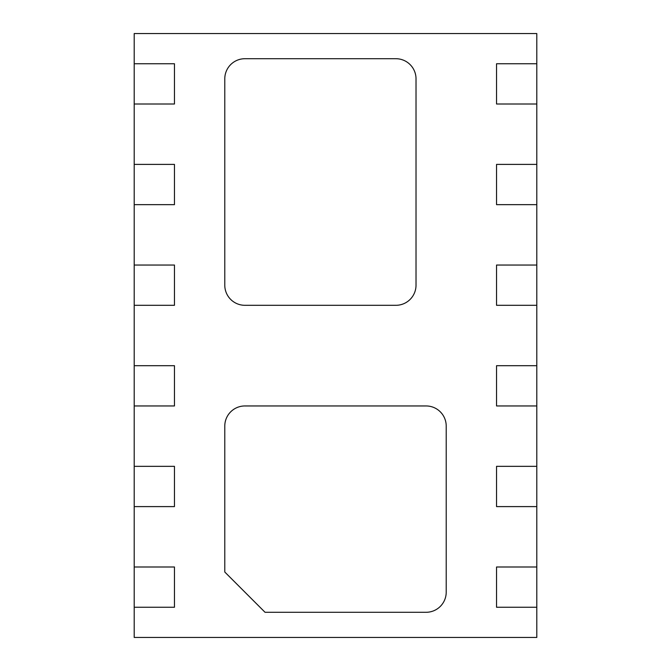 <?xml version="1.0" encoding="UTF-8"?>
<svg xmlns="http://www.w3.org/2000/svg" width="671" height="671" viewBox="0 0 671 671"><rect width="100%" height="100%" fill="white"/><g stroke="black" fill="none" stroke-linecap="round" stroke-linejoin="round"><path stroke-width="1.01" d="M496.54 104.005L536.8 104.005L536.8 164.395L496.54 164.395L496.54 204.655L536.8 204.655L536.8 265.045L496.54 265.045L496.54 305.305L536.8 305.305L536.8 365.695L496.54 365.695L496.54 405.955L536.8 405.955L536.8 466.345L496.54 466.345L496.54 506.605L536.8 506.605L536.8 607.255L496.54 607.255L496.54 566.995L536.8 566.995L496.54 566.995L496.54 607.255L536.8 607.255L536.8 637.45L134.2 637.45L134.2 566.995L174.46 566.995L174.46 607.255L134.2 607.255L174.46 607.255L174.46 566.995L134.2 566.995L134.2 466.345L174.46 466.345L174.46 506.605L134.2 506.605L174.46 506.605L174.46 466.345L134.2 466.345L134.2 365.695L174.46 365.695L174.46 405.955L134.2 405.955L174.46 405.955L174.46 365.695L134.2 365.695L134.2 265.045L174.46 265.045L174.46 305.305L134.2 305.305L174.46 305.305L174.46 265.045L134.2 265.045L134.2 164.395L174.46 164.395L174.46 204.655L134.2 204.655L174.46 204.655L174.46 164.395L134.2 164.395L134.2 63.745L174.46 63.745L174.46 104.005L134.2 104.005L174.46 104.005L174.46 63.745L134.2 63.745L134.2 33.55L536.8 33.55L536.8 63.745L496.54 63.745L496.54 104.005L536.8 104.005L536.8 63.745L496.54 63.745L496.54 104.005M426.085 612.288L265.045 612.288L224.785 572.028L224.785 426.085A20.13 20.13 0 0 1 244.915 405.955L426.085 405.955A20.13 20.13 0 0 1 446.215 426.085L446.215 592.158A20.13 20.13 0 0 1 426.085 612.288L265.045 612.288L224.785 572.028L224.785 426.085A20.13 20.13 0 0 1 244.915 405.955L426.085 405.955A20.13 20.13 0 0 1 446.215 426.085L446.215 592.158A20.13 20.13 0 0 1 426.085 612.288M395.89 305.305L244.915 305.305A20.13 20.13 0 0 1 224.785 285.175L224.785 78.843A20.13 20.13 0 0 1 244.915 58.712L395.89 58.712A20.13 20.13 0 0 1 416.02 78.843L416.02 285.175A20.13 20.13 0 0 1 395.89 305.305L244.915 305.305A20.13 20.13 0 0 1 224.785 285.175L224.785 78.843A20.13 20.13 0 0 1 244.915 58.712L395.89 58.712A20.13 20.13 0 0 1 416.02 78.843L416.02 285.175A20.13 20.13 0 0 1 395.89 305.305M496.54 164.395L496.54 204.655L536.8 204.655L536.8 164.395L496.54 164.395M496.54 365.695L496.54 405.955L536.8 405.955L536.8 365.695L496.54 365.695M496.54 265.045L496.54 305.305L536.8 305.305L536.8 265.045L496.54 265.045M496.54 466.345L496.54 506.605L536.8 506.605L536.8 466.345L496.54 466.345"/></g></svg>
